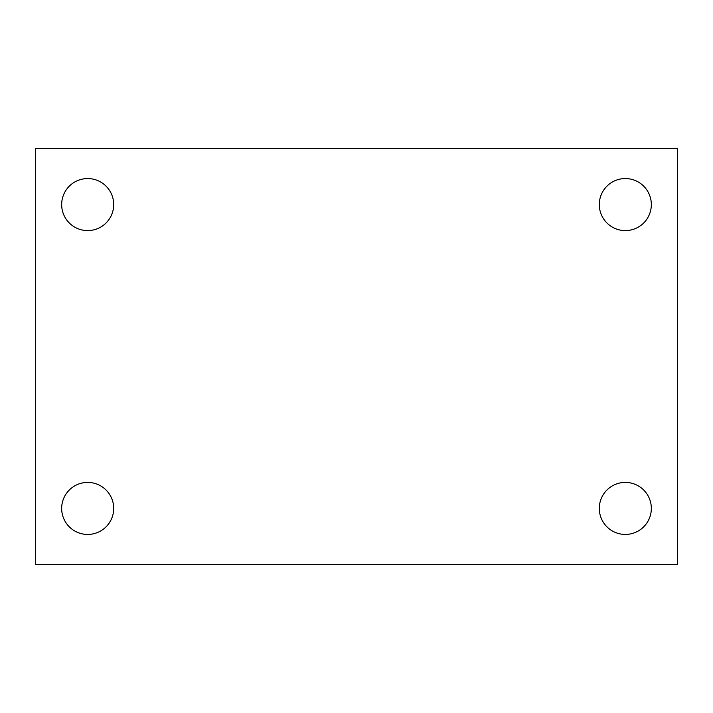 <?xml version="1.0" encoding="UTF-8"?>
<svg xmlns="http://www.w3.org/2000/svg" width="713" height="713" viewBox="0 0 713 713"><rect width="100%" height="100%" fill="white"/><g stroke="black" fill="none" stroke-linecap="round" stroke-linejoin="round"><path stroke-width="1.07" d="M35.65 564.616L35.65 148.384L677.35 148.384L677.35 564.616L35.65 564.616M87.681 534.438A26.016 26.016 0 0 0 113.697 508.422A26.016 26.016 0 0 0 87.681 482.416A26.016 26.016 0 0 0 61.666 508.422A26.016 26.016 0 0 0 87.681 534.438M625.319 534.438A26.016 26.016 0 0 0 651.334 508.422A26.016 26.016 0 0 0 625.319 482.416A26.016 26.016 0 0 0 599.303 508.422A26.016 26.016 0 0 0 625.319 534.438M625.319 230.584A26.016 26.016 0 0 0 651.334 204.578A26.016 26.016 0 0 0 625.319 178.562A26.016 26.016 0 0 0 599.303 204.578A26.016 26.016 0 0 0 625.319 230.584M87.681 230.584A26.016 26.016 0 0 0 113.697 204.578A26.016 26.016 0 0 0 87.681 178.562A26.016 26.016 0 0 0 61.666 204.578A26.016 26.016 0 0 0 87.681 230.584"/></g></svg>
